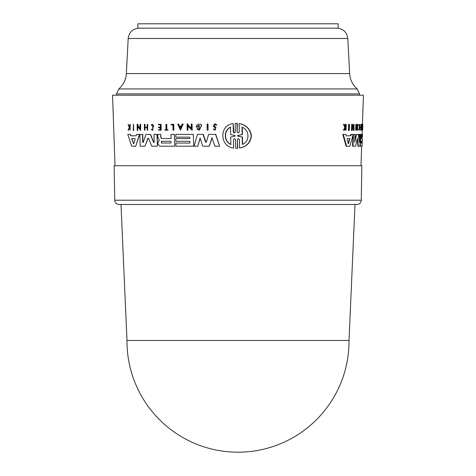 <?xml version="1.0" encoding="UTF-8"?>
<svg xmlns="http://www.w3.org/2000/svg" width="476" height="476" viewBox="0 0 476 476"><rect width="100%" height="100%" fill="white"/><g stroke="black" fill="none" stroke-linecap="round" stroke-linejoin="round"><path stroke-width="0.71" d="M329.231 23.8L338.133 23.8L338.133 28.155L137.867 28.155L137.867 23.8L329.231 23.8M126.985 340.471L120.999 204.484L119.095 204.484A4.355 4.355 0 0 1 114.746 200.206L114.145 165.737L361.855 165.737L361.254 200.206A4.355 4.355 0 0 1 356.905 204.484L355.001 204.484L349.015 340.471A111.015 111.015 0 0 1 349.015 341.185A111.015 111.015 0 0 1 238 452.2A111.015 111.015 0 0 1 126.985 341.185A111.015 111.015 0 0 1 126.985 340.471L349.015 340.471M120.999 204.484L238 204.484M359.582 124.343L359.136 124.343L358.743 125.456L359.862 125.414C360.088 128.502 359.826 129.758 359.071 129.169L359.368 130.24L359.582 124.343L359.19 125.456M359.558 124.944L359.862 125.414M239.101 123.593L239.357 123.593C246.175 124.914 250.203 128.919 251.435 135.606C250.709 142.491 246.848 146.632 239.85 148.03L239.601 148.03C246.526 146.656 250.382 142.55 251.173 135.708C250.013 128.99 245.991 124.95 239.101 123.593L239.279 132.132L238.25 133.036L237.197 132.132L237.018 123.344L235.198 123.344L235.376 132.132L234.359 133.036L233.317 132.132L233.151 123.593C219.031 124.95 219.632 146.84 233.633 148.03L233.466 139.492L234.472 138.587L235.519 139.486L235.697 148.274L237.524 148.274L237.345 139.486L238.363 138.587L239.428 139.486L239.601 148.03M237.345 139.486L237.774 148.274L236.727 148.304M233.466 139.492L233.633 148.03M233.151 123.593L233.906 132.792M236.227 123.32L237.274 123.344L237.197 132.132M207.304 124.04L207.994 124.04L208.107 130.18L207.768 124.04L207.078 124.04L207.191 130.18L207.881 130.18M215.015 124.426L214.075 125.872L215.961 127.384L215.098 130.18L215.735 127.384L213.843 125.872L214.896 124.426L215.997 125.17L216.657 124.962L214.884 123.76L213.194 126.086L215.664 128.27L214.855 129.454L214.01 128.913L213.349 129.174L214.866 130.18M214.884 123.76L216.889 124.962L215.997 125.17M177.97 124.04L178.506 124.04L177.756 124.04L180.452 130.18L182.968 124.04L182.195 124.04L181.338 126.134L179.428 126.134L178.506 124.04L179.648 126.134L181.338 126.134M182.415 124.04L183.189 124.04L180.452 130.18M191.441 124.04L192.09 124.04L192.197 130.18L191.87 124.04L191.221 124.04L191.298 128.49L187.722 124.837L187.711 124.04L187.08 124.04L187.187 130.18L187.818 130.18L187.74 125.86L191.977 130.18M187.966 126.092L187.818 130.18M187.294 124.04L187.931 124.04L187.943 124.837L191.519 128.49M199.313 124.938L197.225 126.479L199.2 124.938L199.277 129.252L197.629 128.443L198.92 129.169M198.801 126.479L198.587 127.092L198.801 126.479M198.837 124.04L198.617 124.04C197.112 124.444 196.32 125.462 196.237 127.092L198.587 127.092M199.974 124.04L201.8 125.152L199.295 130.204L201.574 125.152L199.974 124.04M212.201 137.677L209.369 146.186L211.969 137.677L214.86 146.186L219.632 146.186L215.545 134.381L208.637 134.381L206.376 142.08L205.549 142.08L203.05 134.381L197.445 134.381L194.148 146.186L197.76 146.186L200.075 138.028L202.752 146.186L209.369 146.186M200.295 138.028L197.76 146.186M197.665 134.381L203.27 134.381L206.078 142.372M208.863 134.381L215.777 134.381L219.632 146.186M175.959 134.381L193.327 134.381L175.739 134.381L175.787 137.165L189.805 137.165L176.007 137.165M193.327 134.381L193.762 146.186L193.327 134.381L192.245 134.381M176.108 143.068L189.906 143.068L175.894 143.068L175.947 146.186L193.542 146.186M176.031 138.558L189.829 138.558L175.817 138.558L175.864 141.33L189.876 141.33L176.078 141.33M133.393 124.343L133.268 130.483L133.691 130.483L133.572 124.343L133.691 130.483M171.33 124.343L173.74 124.343L173.841 130.18L173.52 124.343L171.11 124.343L171.122 124.92L172.925 124.92L171.342 124.92M165.172 129.692L166.047 129.692L164.952 129.692L164.958 130.18L167.814 130.18L167.802 129.692L166.618 129.692L166.523 124.343L165.951 124.343L166.047 129.692M166.172 124.343L166.743 124.343L166.838 129.692L168.022 129.692L167.814 130.18M152.558 124.343L152.891 130.24L152.558 124.343L151.201 124.986L151.487 125.456L152.57 124.944L153.635 125.414L152.653 129.633L151.6 129.169L151.338 129.65L152.665 130.24M152.683 124.95L151.487 125.456M128.056 124.343L129.264 127.449L128.086 130.18L129.746 127.925L128.455 130.18M129.93 124.343L129.442 127.044L128.175 124.343L129.692 127.044M130.228 124.343L130.091 130.18L130.228 124.343M158.71 124.343L161.09 124.343L161.197 130.18L160.87 124.343L158.49 124.343L158.496 124.855L160.376 124.855L158.716 124.855M158.805 129.692L160.466 129.692L158.585 129.692L158.591 130.18L160.977 130.18M158.758 127.229L160.424 127.229L158.538 127.229L158.55 127.949L160.436 127.949L158.77 127.949M144.549 124.343L145.037 124.343L145.091 127.235L147.072 127.235L144.859 127.235L144.805 124.343L144.323 124.343L144.43 130.18L144.912 130.18L144.865 127.58L147.078 127.58L145.097 127.58L144.912 130.18M147.245 124.343L147.072 127.235M147.744 124.343L147.619 130.18L147.744 124.343M137.832 126.515L137.671 130.483L137.588 126.164L140.616 130.483L140.503 124.343L140.039 124.343L140.123 128.788L137.564 125.14L137.552 124.343L137.106 124.343L137.225 130.483L137.671 130.483M137.344 124.343L137.79 124.343L137.802 125.14L140.355 128.788M140.271 124.343L140.735 124.343L140.616 130.483M136.868 134.381L139.652 134.381L135.791 146.186L139.414 134.381L136.624 134.381L136.178 135.791L130.686 135.791L130.222 134.381L127.794 134.381L131.662 146.186L135.547 146.186M128.05 134.381L130.472 134.381L130.936 135.791L136.178 135.791M171.223 134.381L174.335 134.381L171.223 134.381M174.335 134.381L174.757 146.186L174.335 134.381L171.003 134.381L171.074 138.522L161.507 138.522L160.834 137.689L160.775 134.381L159.9 134.381M157.996 134.381L160.775 134.381L157.776 134.381L157.824 137.118L159.305 140.361L157.919 142.544L157.943 143.889L159.775 146.186L174.543 146.186M160.775 134.381L161.055 137.689L161.727 138.522L171.074 138.522M154.218 134.381L157.169 134.381L157.377 146.186L156.949 134.381L153.992 134.381L154.135 142.205L153.575 142.389L150.333 134.381L145.942 134.381L143.187 142.389L142.675 142.211L142.526 134.381L139.92 134.381L140.146 146.186L144.966 146.186L147.852 138.361L148.53 138.361L151.796 146.186L157.157 146.186M148.756 138.361L148.078 138.361L144.966 146.186M140.158 134.381L142.758 134.381L142.907 142.211L143.413 142.389M146.168 134.381L150.559 134.381L153.802 142.389L154.355 142.205M348.914 130.483L348.42 130.483L348.664 124.343L349.152 124.343L348.914 130.483L349.259 130.483L349.503 124.343L349.152 124.343M362.01 130.18L361.576 130.18L361.593 129.692L362.641 130.18L362.843 124.343L362.629 130.18M361.724 129.692L361.909 124.343L362.76 124.343M359.368 130.24L358.511 129.65L358.618 129.169L359.392 129.633M359.172 129.43L359.416 125.414M345.32 126.503L345.451 124.343L345.951 124.343L345.546 127.044L344.374 124.343L343.952 124.343L345.338 127.449L343.898 130.18L344.309 130.18L345.481 127.925L345.808 127.925L346.016 130.18L346.254 124.343L345.951 124.343M345.719 130.18L345.213 130.18L345.29 128.306M343.898 130.18L343.386 130.18L344.832 127.449L343.44 124.343L343.952 124.343M360.933 130.18L361.326 129.692L360.505 129.692L360.487 130.18L361.403 130.18L361.611 124.343L361.135 124.343L361.117 124.855L360.677 124.855L360.695 124.343L361.171 124.343M360.885 129.692L360.951 127.949M361.01 127.949L360.57 127.949L360.594 127.229L361.391 127.949L361.326 129.692M360.975 127.229L361.058 124.855M356.125 130.18L355.667 130.18L355.881 124.343L356.34 124.343L356.125 130.18L356.453 127.58L357.44 127.58L357.553 130.18L357.762 124.343L357.452 127.235L356.464 127.235L356.994 127.235L357.101 124.343L357.559 124.343M357.345 130.18L356.887 130.18L356.982 127.58L356.453 127.58M353.442 127.669L353.567 124.343L354.037 124.343L353.87 128.788L352.466 124.343L351.687 124.343L351.449 130.483L352.228 130.483L352.395 126.164L354.079 130.483L353.614 130.483L352.353 127.223M346.582 146.186L349.884 146.186L353.168 134.381L351.306 134.381L350.907 135.791L346.266 135.791L345.891 134.381L343.297 134.381L346.582 146.186L346.088 146.186L342.785 134.381L345.392 134.381M346.266 135.791L350.425 135.791L350.824 134.381L352.698 134.381M361.814 138.522L361.177 138.522L361.814 138.522L361.956 134.381L362.516 134.381L362.42 137.165M360.04 141.122L360.237 139.593L360.683 139.593L360.243 143.889L360.552 146.186L362.105 146.186L362.212 143.068M361.177 138.522L361.207 134.381L360.582 134.381L360.683 139.593M358.952 140.075L359.154 134.381L359.945 134.381M352.978 135.101L352.561 146.186L355.649 146.186L357.286 138.361L358.422 146.186L357.976 146.186L357.107 138.361M358.422 146.186L359.969 146.186L360.386 134.381L359.6 134.381L359.148 142.389L358.41 134.381L356.643 134.381L354.674 142.211L354.965 134.381L353.478 134.381L354.501 134.381M354.703 141.348L356.185 134.381L357.964 134.381M360.987 165.737L361.671 146.186M362.081 134.381L362.23 130.18M362.432 124.343L363.45 95.2L112.55 95.2L115.014 165.737M197.629 128.443L196.927 129.038L199.295 130.204M242.016 127.175C249.597 129.918 250.126 141.455 242.367 144.448L242.219 137.034L237.655 136.166L237.637 135.458L242.165 134.589L242.016 127.175M242.272 127.175L242.427 134.589L237.893 135.458L237.905 136.166L242.474 137.034L242.629 144.448M230.646 134.619L235.067 135.464L235.079 136.16L230.687 137.005L230.836 144.448C223.726 141.461 223.303 130.353 230.497 127.175L230.646 134.619M230.741 127.175C223.589 130.305 223.916 141.437 231.08 144.448M181.189 126.491L180.422 128.377L179.589 126.491L181.189 126.491L179.803 126.491L180.636 128.377M206.376 142.08L205.775 142.08M172.925 124.92L173.02 130.18L173.621 130.18M160.436 127.949L160.466 129.692M147.078 127.58L147.126 130.18L147.619 130.18M132.215 138.546L132.03 139.087L133.577 143.645L133.97 143.645M133.577 143.645L131.781 139.087L131.965 138.546L134.922 138.546L135.136 139.087L133.726 143.645L133.328 143.645L133.726 143.645M161.59 141.295L161.62 143.032L170.765 143.032M161.62 143.032L161.37 141.295L170.521 141.295C171.473 141.878 171.485 142.455 170.551 143.032L161.4 143.032M148.078 138.361L148.53 138.361M189.876 141.33L189.906 143.068M189.805 137.165L189.829 138.558M129.746 127.925L130.091 130.18M160.376 124.855L160.424 127.229M154.135 142.205L153.802 142.389M362.391 124.92L362.742 124.92M362.319 130.18L362.409 124.343L362.159 129.692M358.511 129.65L358.963 129.65M358.666 124.986L359.112 124.986M345.481 127.925L345.808 127.925M345.368 126.408L345.868 126.408M344.832 127.449L345.338 127.449M361.117 124.855L361.498 124.855L361.415 127.229L361.034 127.229L361.415 127.229M356.994 127.235L357.452 127.235M356.464 127.235L356.34 124.343M362.444 124.04L362.843 124.343M354.079 130.483L354.037 124.343M352.163 124.343L351.925 130.483M348.557 143.645L348.224 143.645L347.111 139.087L347.307 138.546L349.806 138.546L348.557 143.645L348.224 143.645L348.557 143.645M350.425 135.791L350.907 135.791M348.069 143.645L349.461 139.087L349.325 138.546L347.307 138.546M362.266 141.33L362.361 138.558M360.112 146.186L360.552 146.186M362.093 146.186L362.248 138.522M360.987 143.032L361.046 141.295L362.117 141.295L362.058 143.032L360.987 143.032L362.058 143.032M361.623 143.032L361.683 141.295L361.046 141.295M353.008 134.381L353.478 134.381L353.031 146.186M119.095 204.484L356.905 204.484M116.537 95.2L116.537 93.891L118.81 88.941C123.415 84.847 125.926 79.73 126.348 73.584L128.187 38.467L347.813 38.467C346.915 32.16 343.291 28.721 336.943 28.155M126.348 73.584L349.652 73.584C350.074 79.73 352.585 84.847 357.19 88.941L118.81 88.941M116.537 93.891L359.463 93.891L357.19 88.941M114.746 200.206L361.254 200.206M349.461 139.087L349.943 139.087M360.243 140.361L360.683 140.361M360.148 141.122L360.481 141.122M359.463 95.2L359.463 93.891M347.813 38.467L349.652 73.584M128.187 38.467C129.085 32.16 132.709 28.721 139.057 28.155"/></g></svg>
